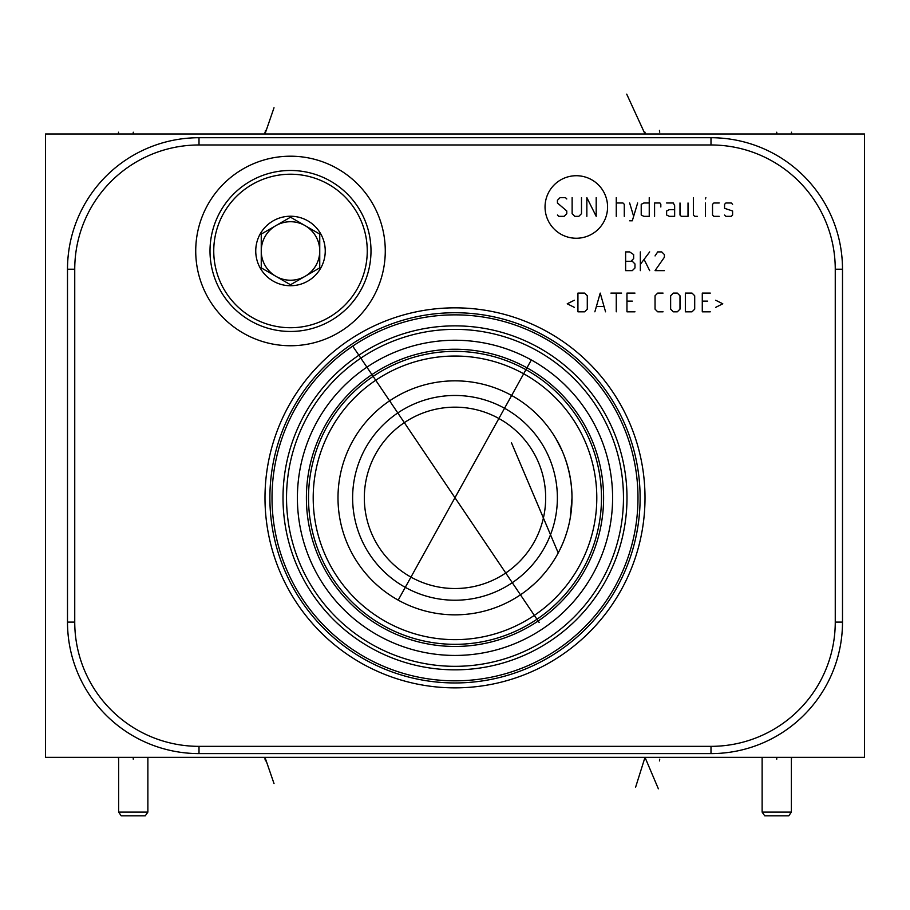 <?xml version="1.0" encoding="UTF-8"?>
<svg xmlns="http://www.w3.org/2000/svg" width="910" height="910" viewBox="0 0 910 910"><rect width="100%" height="100%" fill="white"/><g stroke="black" fill="none" stroke-linecap="round" stroke-linejoin="round"><path stroke-width="1.36" d="M45.5 133.975L864.5 133.975L864.5 757.347L45.5 757.347L45.5 133.975M557.557 757.347L727.374 757.347M199.006 753.605A131.506 131.506 0 0 1 67.499 622.099L67.499 269.224A131.506 131.506 0 0 1 199.006 137.717L710.994 137.717A131.506 131.506 0 0 1 842.501 269.224L842.501 622.099A131.506 131.506 0 0 1 710.994 753.605L199.006 753.605L199.006 746.348A124.249 124.249 0 0 1 74.745 622.099L74.745 269.224A124.249 124.249 0 0 1 199.006 144.974L710.994 144.974A124.249 124.249 0 0 1 835.255 269.224L835.255 622.099A124.249 124.249 0 0 1 710.994 746.348L199.006 746.348M264.992 497.85A190.008 190.008 0 0 1 455 307.842A190.008 190.008 0 0 1 645.008 497.85A190.008 190.008 0 0 1 455 687.858A190.008 190.008 0 0 1 264.992 497.85M195.73 250.978A94.765 94.765 0 0 1 290.495 156.201A94.765 94.765 0 0 1 385.271 250.978A94.765 94.765 0 0 1 290.495 345.743A94.765 94.765 0 0 1 195.73 250.978M349.986 347.995L347.267 349.929M347.233 349.963L344.583 351.92M340.442 355.15L339.293 356.083M336.689 358.244L334.107 360.474M331.57 362.749L329.375 364.796M329.079 365.081L326.644 367.424M324.176 369.904L322.06 372.099M321.787 372.395L319.945 374.385M319.842 374.488L318.659 375.807M317.954 376.581L316.145 378.662M314.53 380.573L311.8 383.918M312.312 383.281L313.404 381.938M314.655 380.414L316.089 378.731M319.467 374.909L321.366 372.838M321.412 372.781L323.539 370.552M323.641 370.45L325.837 368.232M328.283 365.831L330.887 363.386M333.64 360.895L336.529 358.381M339.555 355.867L342.706 353.364M343.559 352.705L345.049 351.578M345.971 350.885L352.716 346.118L539.164 622.542M356.174 343.843L359.666 341.648M363.17 339.566L366.662 337.587M370.131 335.733L373.544 333.981M376.888 332.366L380.141 330.876M383.269 329.5L385.044 328.76M386.397 328.203L389.139 327.122M391.823 326.11L394.326 325.211M396.646 324.415L398.751 323.721M400.627 323.118L402.288 322.618M402.925 322.424L401.31 322.913M399.046 323.619L396.68 324.404M394.087 325.291L391.289 326.303M388.365 327.418L385.351 328.635M382.28 329.921L379.197 331.297M378.674 331.536L376.103 332.741M373.043 334.243L370.006 335.79M367.026 337.394L366.275 337.803M272.01 497.85A182.99 182.99 0 0 0 455 680.828A182.99 182.99 0 0 0 637.99 497.85A182.99 182.99 0 0 1 455 680.828A182.99 182.99 0 0 1 272.01 497.85A182.99 182.99 0 0 1 455 314.86A182.99 182.99 0 0 1 637.99 497.85A182.99 182.99 0 0 0 455 314.86A182.99 182.99 0 0 0 272.01 497.85A182.99 182.99 0 0 0 455 680.828A182.99 182.99 0 0 0 637.99 497.85M283.01 497.85A171.99 171.99 0 0 1 455 325.86A171.99 171.99 0 0 1 626.99 497.85A171.99 171.99 0 0 1 455 669.84A171.99 171.99 0 0 1 283.01 497.85M286.525 497.85A168.475 168.475 0 0 1 455 329.363A168.475 168.475 0 0 1 623.475 497.85A168.475 168.475 0 0 1 455 666.325A168.475 168.475 0 0 1 286.525 497.85M297.399 497.85A157.601 157.601 0 0 1 455 340.249A157.601 157.601 0 0 1 612.601 497.85A157.601 157.601 0 0 1 455 655.439A157.601 157.601 0 0 1 297.399 497.85M531.065 359.814L529.518 358.972M525.821 357.05L523.898 356.106M521.896 355.15L521.316 354.877M517.619 353.216L515.322 352.25M512.922 351.271L511.636 350.771M510.373 350.293L507.678 349.315M504.845 348.337L499.647 346.699M498.475 346.357L495.472 345.527M495.04 345.413L492.924 344.879M481.413 342.478L479.877 342.217M477.818 341.91L479.377 342.149M479.502 342.16L481.447 342.478M481.515 342.49L483.585 342.865M483.676 342.877L485.894 343.309M488.351 343.821L490.934 344.401M491.252 344.469L493.595 345.049M496.337 345.766L499.146 346.551M502.001 347.415L504.902 348.359M507.825 349.36L513.729 351.601M516.687 352.818L519.644 354.115M520.543 354.525L522.602 355.48M525.525 356.902L528.437 358.403M534.159 361.566L536.286 362.828M536.968 363.238L539.744 364.967M542.451 366.741L545.124 368.561M547.729 370.415L552.768 374.238M555.168 376.183L557.511 378.139M561.914 382.063L563.995 384.009M564.075 384.088L569.546 389.594M571.173 391.346L572.504 392.824M572.629 392.961L573.926 394.428M574.062 394.587L575.029 395.725M573.641 394.11L571.844 392.085M569.74 389.798L567.396 387.364M566.691 386.659L564.962 384.953M563.643 383.679L562.539 382.632M560.116 380.425L558.467 378.97M557.705 378.31L555.293 376.274M552.939 374.374L550.675 372.611M549.378 371.633L548.502 370.973M546.398 369.46L542.383 366.696M540.46 365.422L538.572 364.227M536.718 363.09L535.148 362.146M533.101 360.963L531.258 359.928M308.513 497.85A146.487 146.487 0 0 0 455 644.326A146.487 146.487 0 0 0 601.487 497.85A146.487 146.487 0 0 0 455 351.362A146.487 146.487 0 0 0 308.513 497.85M313.199 497.85A141.801 141.801 0 0 0 455 639.65A141.801 141.801 0 0 0 596.801 497.85A141.801 141.801 0 0 0 455 356.037A141.801 141.801 0 0 0 313.199 497.85M561.834 450.132L555.953 438.711C555.748 438.415 571.81 462.542 572.003 497.85A117.003 117.003 0 0 1 455 614.841A117.003 117.003 0 0 1 337.997 497.85A117.003 117.003 0 0 1 455 380.846A117.003 117.003 0 0 1 572.003 497.85L570.195 518.336L571.196 511.5M559.718 445.661L559.366 444.956M571.992 499.249L571.98 495.779M571.958 494.642L571.821 491.411M571.628 488.59L571.343 485.474M571.139 483.699L571.048 482.914M570.581 479.684L570.013 476.362M568.83 470.788L567.999 467.524M566.68 462.951L565.508 459.402M564.166 455.762L563.779 454.772M498.191 606.583L499.897 605.889L498.191 606.583M501.876 605.048L504.106 604.035L501.876 605.048M506.563 602.875L509.202 601.533L506.563 602.875M514.935 598.325L517.972 596.448L514.935 598.325M521.077 594.401L524.24 592.16L521.077 594.401M527.425 589.737L533.84 584.288L527.425 589.737M537.025 581.274L540.187 578.043L537.025 581.274M543.304 574.608L546.375 570.923L543.304 574.608M552.302 562.812L555.145 558.342L552.302 562.812M560.469 548.502L562.892 543.111L560.469 548.502M565.121 537.378L567.112 531.315L565.121 537.378M584.959 408.692L584.413 407.896M213.748 250.978A76.747 76.747 0 0 1 290.495 174.219A76.747 76.747 0 0 1 367.253 250.978A76.747 76.747 0 0 1 290.495 327.725A76.747 76.747 0 0 1 213.748 250.978M325.245 250.978A34.751 34.751 0 0 0 290.495 216.227A34.751 34.751 0 0 0 255.744 250.978A34.751 34.751 0 0 0 290.495 285.729A34.751 34.751 0 0 0 325.245 250.978M210.005 250.978A80.501 80.501 0 0 1 290.495 170.477A80.501 80.501 0 0 1 370.996 250.978A80.501 80.501 0 0 1 290.495 331.467A80.501 80.501 0 0 1 210.005 250.978M290.495 217.206L261.25 234.086L261.25 267.858L290.495 284.75L319.751 267.858L319.751 234.086L305.123 225.646A29.245 29.245 0 0 1 319.751 250.978L319.751 234.086L290.495 217.206L275.878 225.646A29.245 29.245 0 0 1 319.751 250.978A29.245 29.245 0 0 1 275.878 276.31A29.245 29.245 0 0 1 261.25 250.978L261.25 267.858L275.878 276.31M261.25 234.086L261.25 250.978A29.245 29.245 0 0 1 275.878 225.646A29.245 29.245 0 0 0 261.25 250.978A29.245 29.245 0 0 0 305.123 276.31A29.245 29.245 0 0 0 319.751 250.978L319.751 267.858M290.495 284.75L305.123 276.31M352.625 497.85A102.375 102.375 0 0 1 455 395.475A102.375 102.375 0 0 1 557.375 497.85A102.375 102.375 0 0 1 455 600.225A102.375 102.375 0 0 1 352.625 497.85M364.33 497.85A90.67 90.67 0 0 1 455 407.168A90.67 90.67 0 0 1 545.67 497.85A90.67 90.67 0 0 1 455 588.52A90.67 90.67 0 0 1 364.33 497.85M147.875 757.347L147.875 812.107L145.259 815.849L121.246 815.849L118.63 812.107L118.63 757.347M147.875 812.107L118.63 812.107M791.37 757.347L791.37 812.107L788.754 815.849L764.741 815.849L762.125 812.107L762.125 757.347M791.37 812.107L762.125 812.107M133.247 132.2L133.247 133.975M776.753 132.2L776.753 133.975M118.505 132.2L118.505 133.975M791.495 132.2L791.495 133.975M264.992 132.2L264.992 133.975L274.012 107.767L264.992 133.975L265.424 130.414M645.008 132.189L645.008 133.975L645.008 132.189M626.717 94.151L645.008 133.975M659.75 132.178L659.443 130.414M398.25 600.02L531.326 359.962M576.303 238.249A31.258 31.258 0 0 0 607.573 206.98A31.258 31.258 0 0 0 576.303 175.721A31.258 31.258 0 0 0 545.044 206.98A31.258 31.258 0 0 0 576.303 238.249M566.782 198.96L565.451 197.618L560.105 197.618L557.42 200.302L557.42 202.975L566.782 210.995L566.782 213.668L564.109 216.341L558.763 216.341L557.42 215.01M581.49 197.618L581.49 213.668L578.817 216.341L574.813 216.341L572.128 213.668L572.128 197.618M596.198 197.618L596.198 216.341L586.848 197.618L586.848 216.341M616.263 216.341L616.263 197.618M624.283 216.341L624.283 204.306L622.94 202.975L616.263 202.975M629.629 220.8L632.302 220.8L637.648 202.975M629.629 202.975L633.644 216.341M649.24 202.975L643.893 202.975L641.22 204.306L641.22 215.01L643.893 216.341L649.24 216.341L649.24 197.618M660.831 206.98L660.831 204.306L659.943 202.975L654.586 202.975L654.586 216.341M674.651 209.653L669.305 209.653L666.62 210.995L666.62 215.01L669.305 216.341L674.651 216.341L674.651 205.649L673.309 202.975L666.62 202.975M679.997 202.975L679.997 215.01L681.328 216.341L688.017 216.341L688.017 202.975M693.363 197.618L693.363 215.01L694.705 216.341L697.379 216.341M705.398 216.341L705.398 202.975M705.398 198.96L705.853 197.618L705.398 198.96M719.218 202.975L713.872 202.975L712.53 204.306L712.53 215.01L713.872 216.341L719.218 216.341M724.565 215.01L725.907 216.341L731.253 216.341L732.595 215.01L732.595 210.995L724.565 208.322L724.565 204.306L725.907 202.975L731.253 202.975L732.595 204.306M625.625 261.272L630.971 261.272L633.644 258.599L633.644 254.584L629.629 251.911L625.625 251.911L625.625 270.634L632.302 270.634L634.975 267.961L634.975 263.945L632.302 261.272L630.971 261.272M640.333 270.634L640.333 251.911M640.333 264.389L649.683 251.911M644.337 259.93L649.683 270.634M655.041 255.926L657.714 251.911L661.718 251.911L664.391 254.584L664.391 257.257L655.041 270.634L664.391 270.634M574.358 300.232L567.226 303.792L574.358 307.364M577.93 311.811L584.618 311.811L587.291 309.138L587.291 295.773L584.618 293.1L577.93 293.1L577.93 311.811M605.559 311.811L600.213 293.1L594.867 311.811M596.653 306.465L603.785 306.465M616.263 311.811L616.263 293.1M610.906 293.1L621.61 293.1M634.975 293.1L626.956 293.1L626.956 311.811L634.975 311.811M632.302 301.119L626.956 301.119M663.06 293.1L657.714 293.1L655.041 295.773L655.041 309.138L657.714 311.811L663.06 311.811M670.636 309.138L673.309 311.811L677.324 311.811L679.997 309.138L679.997 295.773L677.324 293.1L673.309 293.1L670.636 295.773L670.636 309.138M685.344 311.811L692.032 311.811L694.705 309.138L694.705 295.773L692.032 293.1L685.344 293.1L685.344 311.811M710.301 293.1L702.281 293.1L702.281 311.811L710.301 311.811M707.627 301.119L702.281 301.119M715.658 307.364L722.79 303.792L715.658 300.232M265.424 760.919L264.992 757.347L274.012 783.556L264.992 757.347L264.992 759.167M635.646 787.093L645.008 757.347L645.008 759.167L645.008 757.347L658.362 788.799M558.228 552.916L511.443 442.704M659.443 760.919L659.75 759.179M133.247 757.347L133.247 759.179M776.753 757.347L776.753 759.179M118.505 757.347L118.505 759.179M791.495 757.347L791.495 759.179M74.745 622.099L67.499 622.099M306.397 497.85A148.603 148.603 0 0 1 455 349.235A148.603 148.603 0 0 1 603.603 497.85A148.603 148.603 0 0 1 455 646.453A148.603 148.603 0 0 1 306.397 497.85M269.883 497.85A185.117 185.117 0 0 0 455 682.955A185.117 185.117 0 0 0 640.117 497.85A185.117 185.117 0 0 0 455 312.733A185.117 185.117 0 0 0 269.883 497.85M74.745 269.224L67.499 269.224M199.006 144.974L199.006 137.717M710.994 144.974L710.994 137.717M835.255 269.224L842.501 269.224M835.255 622.099L842.501 622.099M710.994 746.348L710.994 753.605"/></g></svg>
